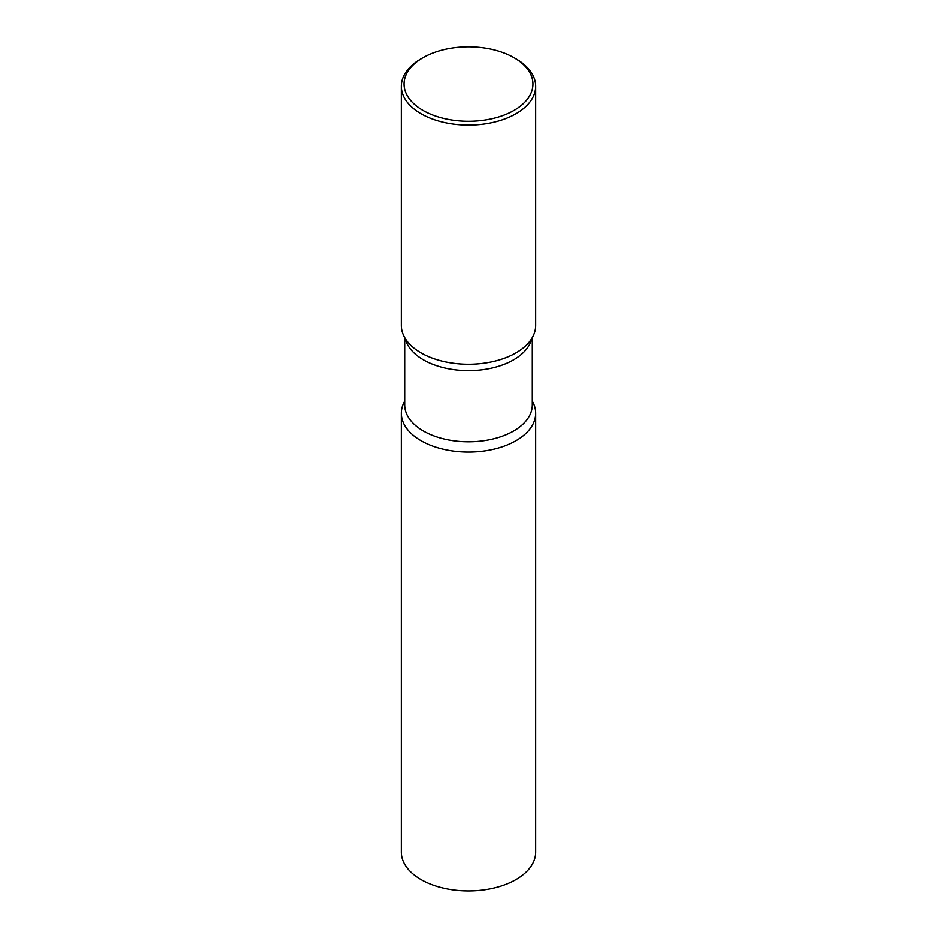 <?xml version="1.0" encoding="UTF-8"?>
<svg xmlns="http://www.w3.org/2000/svg" width="937" height="937" viewBox="0 0 937 937"><rect width="100%" height="100%" fill="white"/><g stroke="black" fill="none" stroke-linecap="round" stroke-linejoin="round"><path stroke-width="1.41" d="M401.305 413.229L401.305 852.108A67.195 38.792 0 0 0 420.982 879.538A67.195 38.792 0 0 0 494.209 887.948A67.195 38.792 0 0 0 535.695 852.108L535.695 413.229A67.195 38.792 0 0 0 532.321 401.106A67.195 38.792 180 0 1 516.018 440.659A67.195 38.792 180 0 1 433.292 446.27A67.195 38.792 180 0 1 404.679 401.106A67.195 38.792 0 0 0 401.305 413.229A67.195 38.792 0 0 0 420.982 440.659A67.195 38.792 0 0 0 494.209 449.069A67.195 38.792 0 0 0 535.695 413.229M422.915 57.754L420.982 58.867A67.195 38.792 0 0 0 401.305 86.298L401.305 325.455A67.195 38.792 0 0 0 420.982 352.886A67.195 38.792 0 0 0 494.209 361.295A67.195 38.792 0 0 0 535.695 325.455L535.695 86.298A67.195 38.792 0 0 0 516.018 58.867L514.085 57.754A64.466 37.211 0 0 0 422.915 57.754A64.466 37.211 0 0 0 422.915 110.379A64.466 37.211 0 0 0 514.085 110.379A64.466 37.211 0 0 0 514.085 57.754L516.018 58.867M401.305 86.298A67.195 38.792 0 0 0 420.982 113.728A67.195 38.792 0 0 0 494.209 122.138A67.195 38.792 0 0 0 535.695 86.298M525.68 345.823A67.195 38.792 180 0 1 516.018 352.886A67.195 38.792 180 0 1 411.32 345.823M531.806 338.456A63.821 36.848 180 0 1 513.628 359.82A63.821 36.848 180 0 1 447.886 368.639A63.821 36.848 180 0 1 405.194 338.456M532.321 337.578L532.321 404.925A63.821 36.848 180 0 1 513.628 430.973A63.821 36.848 180 0 1 444.079 438.961A63.821 36.848 180 0 1 404.679 404.925L404.679 337.578"/></g></svg>
